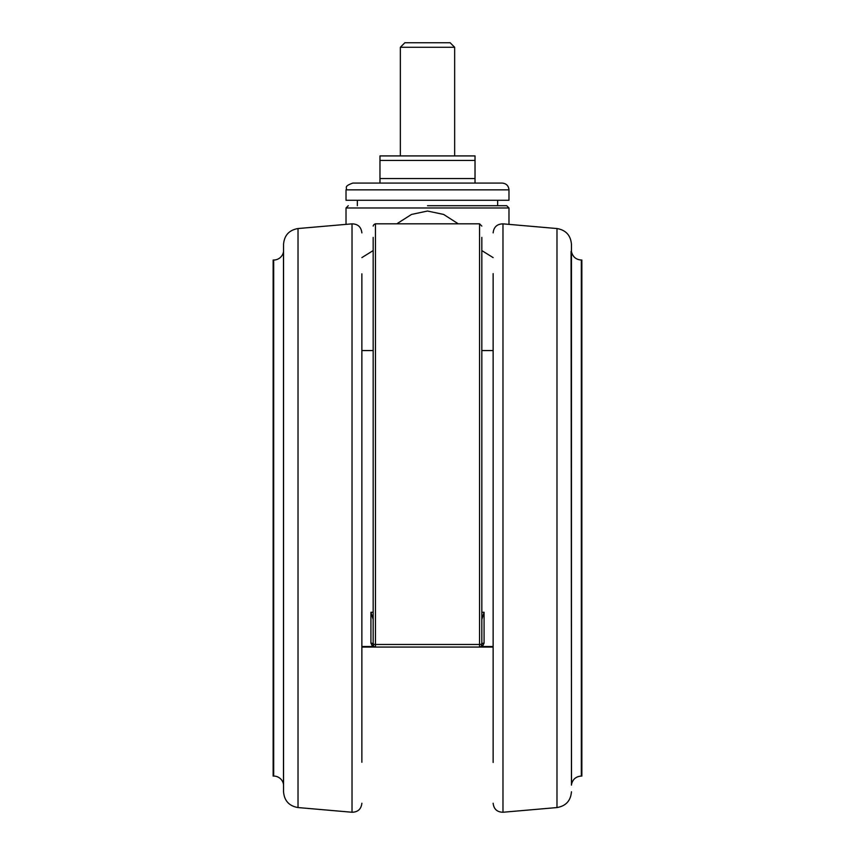 <?xml version="1.0" encoding="UTF-8"?>
<svg xmlns="http://www.w3.org/2000/svg" width="855" height="855" viewBox="0 0 855 855"><rect width="100%" height="100%" fill="white"/><g stroke="black" fill="none" stroke-linecap="round" stroke-linejoin="round"><path stroke-width="1.28" d="M481.825 619.458L484.08 612.266L484.08 643.11L482.466 646.53L479.559 647.064L482.455 646.54M373.175 640.758L373.175 644.798A2.266 1.689 0 0 0 370.92 643.11L370.92 612.266L373.175 619.458M396.784 223.818L411.512 214.434L427.5 211.035L443.627 214.434L458.269 223.818M481.825 250.579L493.132 257.612M372.545 646.54L373.806 646.904M374.896 647.043L372.534 646.53L370.92 643.11M427.5 205.713L506.716 205.713L427.5 205.713M361.868 683.573L361.868 697.915M361.868 709.671L361.868 711.627M361.868 653.402L361.868 662.219M493.132 273.611L493.132 762.489M361.868 762.275L361.868 273.824M346.019 189.863L508.982 189.863L508.982 200.273L346.019 200.273L346.019 189.863C347.622 187.619 343.101 186.604 352.805 183.077L502.195 183.077L475.027 183.077L475.027 155.92L454.657 155.92L454.657 47.282L400.343 47.282L400.343 155.92L379.973 155.92L379.973 160.441L379.973 155.92L475.027 155.92L475.027 160.441L379.973 160.441L379.973 183.077L355.691 183.077M571.45 791.783C570.691 800.772 565.86 806.03 556.979 807.558L556.979 228.542C565.86 230.07 570.691 235.328 571.45 244.327L571.45 785.125M298.021 228.542L298.021 807.558C289.14 806.03 284.309 800.772 283.55 791.783L283.55 244.327C284.309 235.328 289.14 230.07 298.021 228.542L352.025 223.85C357.924 223.999 361.205 227.003 361.868 232.87M400.343 47.282L404.864 42.75L450.136 42.75L454.657 47.282M283.55 251.648L283.497 251.808A9.961 9.961 0 0 1 273.685 260.027L273.14 260.027L273.14 776.073L273.685 776.073L273.685 260.027M283.55 784.452L283.497 784.302A9.961 9.961 0 0 0 273.685 776.073M581.314 776.073L581.314 260.027L581.86 260.027L581.86 776.073L581.314 776.073C576.056 776.447 572.797 779.194 571.503 784.302L571.065 251.434M379.973 183.077L379.973 178.545L475.027 178.545L475.027 183.077M361.868 318.252L361.868 324.473M361.868 675.984L361.868 669.807M361.868 732.201L361.868 736.39M361.868 614.905L361.868 619.896M361.868 585.718L361.868 583.88M361.868 551.101L361.868 545.308M361.868 452.22L361.868 454.956M361.868 352.527L361.868 360.115M361.868 335.31L361.868 337.693M493.132 323.981L493.132 321.02M493.132 342.834L493.132 327.166M493.132 370.375L493.132 361.825M493.132 399.584L493.132 398.761M493.132 431.882L493.132 427.575M493.132 466.36L493.132 464.212M493.132 595.7L493.132 592.397M493.132 656.918L493.132 647.064L479.741 647.053M493.132 707.844L493.132 705.193M493.132 726.59L493.132 723.041M493.132 761.976L493.132 751.203M493.132 704.851L493.132 695.681M493.132 281.156L493.132 274.647M493.132 646.53L482.466 646.53A2.266 1.379 50.1 0 0 481.012 646.53L481.825 644.798A2.266 2.266 0 0 1 479.559 647.064L375.441 647.064L479.559 647.064A2.266 2.266 0 0 0 481.825 644.798A2.266 1.689 -0 0 1 484.08 643.11M373.175 633.48L373.175 644.798L373.988 646.53A2.266 1.379 -50.1 0 0 372.534 646.53L361.868 646.53M375.26 647.053L361.868 647.064M373.175 644.798L373.175 643.505A2.266 0.973 0 0 0 375.441 644.478L479.559 644.478L479.559 223.818L375.441 223.818L375.441 647.064A2.266 2.266 0 0 1 373.175 644.798L373.175 237.401M481.825 237.401L481.825 644.798M481.825 625.08L481.825 633.48M373.175 250.579L361.868 257.612M481.825 612.266L484.08 612.266M370.92 612.266L373.175 612.266M508.982 224.373L508.982 207.979L346.019 207.979L348.284 205.713M556.979 228.542L502.975 223.85L502.975 812.25C497.076 812.1 493.795 809.097 493.132 803.23M298.021 807.558L352.025 812.25L352.025 223.85M283.497 784.302L283.497 251.808M480.328 646.925L479.559 647.064L479.559 644.478A2.266 0.973 0 0 0 481.825 643.505M361.868 350.561L373.175 350.561M493.132 350.561L481.825 350.561M508.982 207.979L506.716 205.713M497.663 200.273L497.663 205.713M502.975 223.85C497.076 223.999 493.795 227.003 493.132 232.87M581.314 260.027C576.056 259.653 572.797 256.906 571.503 251.808M508.982 189.863C508.575 185.738 506.31 183.483 502.195 183.077M556.979 807.558L502.975 812.25M352.025 812.25C357.924 812.1 361.205 809.097 361.868 803.23M357.337 200.273L357.337 205.713M375.441 647.064L374.672 646.925M479.559 223.818L481.825 226.083M346.019 207.979L346.019 224.373M375.441 223.818C374.137 224.245 373.379 225.004 373.175 226.083"/></g></svg>
